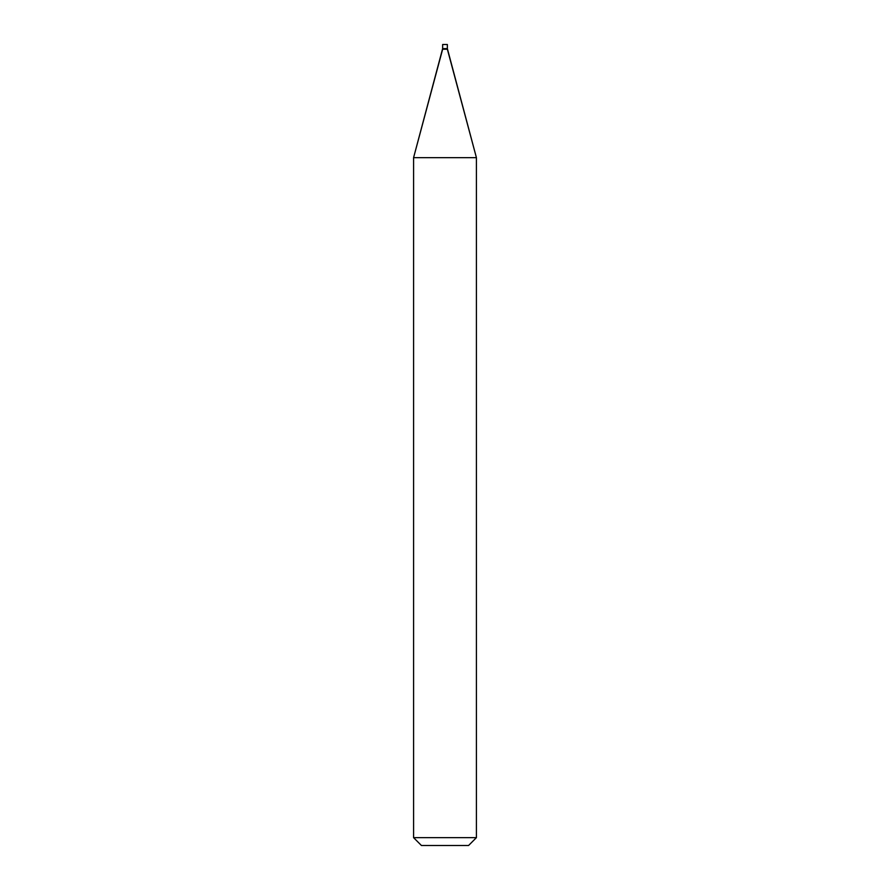 <?xml version="1.0" encoding="UTF-8"?>
<svg xmlns="http://www.w3.org/2000/svg" width="890" height="890" viewBox="0 0 890 890"><rect width="100%" height="100%" fill="white"/><g stroke="black" fill="none" stroke-linecap="round" stroke-linejoin="round"><path stroke-width="1.33" d="M442.642 48.627L447.359 48.627L447.359 44.5L442.642 44.5L442.642 48.627L442.642 44.5L447.359 44.5L447.359 48.627L442.642 48.627L413.583 157.652L413.583 837.646L421.437 845.5L468.563 845.5L476.417 837.646L476.417 157.652L447.359 48.627L442.642 48.627L447.359 48.627L447.359 49.217L442.642 49.217L442.642 48.627M442.642 49.217L447.359 49.217L476.417 157.652L413.583 157.652L442.642 49.217M413.583 157.652L476.417 157.652L476.417 837.646L413.583 837.646L413.583 157.652M413.583 837.646L476.417 837.646L468.563 845.5L421.437 845.5L413.583 837.646"/></g></svg>
